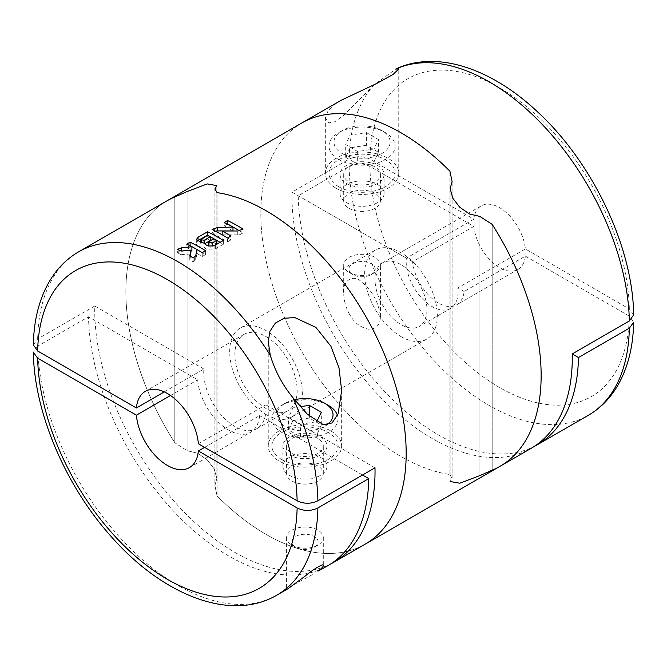 <?xml version="1.0" encoding="UTF-8"?>
<svg xmlns="http://www.w3.org/2000/svg" width="667" height="667" viewBox="0 0 667 667"><rect width="100%" height="100%" fill="white"/><g stroke="black" fill="none" stroke-linecap="round" stroke-linejoin="round"><path stroke-width="0.5" stroke-dasharray="3.33 2.5" d="M349.074 313.423C353.627 322.311 360.247 327.589 368.934 329.248C376.438 328.956 380.257 324.737 380.407 316.575C378.798 302.61 372.653 291.187 361.964 282.291C353.835 273.578 342.188 280.34 343.688 292.946C343.813 300.1 345.606 306.928 349.074 313.423M473.845 226.388L412.59 261.747A36.702 21.194 -120 0 0 429.882 296.465A36.702 21.194 -120 0 0 456.712 304.819A36.702 21.194 -120 0 0 464.124 291.504L525.379 256.136A36.702 21.194 -120 0 1 517.967 269.451A36.702 21.194 -120 0 1 491.137 261.105A36.702 21.194 -120 0 1 473.845 226.388L369.877 166.358C362.965 163.082 356.045 163.082 349.108 166.358L298.232 195.731A198.207 114.441 -120 0 0 384.125 390.954A198.207 114.441 -120 0 0 534.3 446.398M464.124 291.504L457.896 287.911A36.702 21.194 -120 0 1 450.483 308.412L419.335 326.396A36.702 21.194 -120 0 0 419.335 284.009A36.702 21.194 -120 0 0 382.633 262.823A36.702 21.194 -120 0 0 377.005 292.229A36.702 21.194 -120 0 0 400.984 324.579A36.702 21.194 -120 0 0 419.335 326.396M525.379 256.136L629.348 316.166L633.65 322.261M349.074 208.296A18.351 10.597 0 0 0 369.076 210.589A18.351 10.597 0 0 0 380.407 200.8A18.351 10.597 0 0 0 362.048 190.203A18.351 10.597 0 0 0 343.697 200.8A18.351 10.597 0 0 0 349.074 208.296M298.232 195.731L412.59 261.747M346.481 183.417A22.019 12.715 0 0 0 370.477 186.176A22.019 12.715 0 0 0 384.075 174.429A22.019 12.715 0 0 0 362.048 161.714A22.019 12.715 0 0 0 340.028 174.429A22.019 12.715 0 0 0 346.481 183.417M346.481 202.601A22.019 12.715 0 0 0 370.477 205.361A22.019 12.715 0 0 0 384.075 193.613A22.019 12.715 0 0 0 362.048 180.899A22.019 12.715 0 0 0 340.028 193.613A22.019 12.715 0 0 0 346.481 202.601M349.074 272.386A18.351 10.597 0 0 0 375.029 272.386A18.351 10.597 0 0 0 380.407 264.899A18.351 10.597 0 0 0 362.048 254.302A18.351 10.597 0 0 0 343.697 264.899A18.351 10.597 0 0 0 349.074 272.386L352.743 274.512A13.165 7.595 0 0 0 371.361 274.512A13.165 7.595 0 0 0 371.361 263.765A13.165 7.595 0 0 0 352.743 263.765A13.165 7.595 0 0 0 352.743 274.512L349.074 272.386M633.65 314.874L629.348 308.971L525.379 248.949A36.702 21.194 -120 0 0 508.087 214.232A36.702 21.194 -120 0 0 481.257 205.878A36.702 21.194 -120 0 0 473.845 219.193L369.877 159.163C362.956 155.886 356.028 155.886 349.108 159.163L292.004 192.129A198.207 114.441 -120 0 0 481.082 456.536A198.207 114.441 -120 0 0 531.232 448.282M301.876 122.953A198.207 114.441 -120 0 0 283.066 314.015A198.207 114.441 -120 0 0 449.933 474.52L449.933 171.219L449.933 474.52A198.207 114.441 -120 0 1 283.066 314.015A198.207 114.441 -120 0 1 301.876 122.953M450.142 474.896L452.101 478.231L450.15 481.532L459.821 483.208L479.906 475.588L479.906 216.442L479.906 475.588L492.188 470.152A198.207 114.441 -120 0 0 500.092 466.266M341.237 100.242L336.085 103.493L328.014 110.939L325.346 117.892L328.906 122.895L334.892 121.719L343.68 115.291L374.095 84.901L395.831 69.009M473.845 219.193L406.361 258.154A36.702 21.194 -120 0 0 432.133 306.595A36.702 21.194 -120 0 0 450.483 308.412M525.379 248.949L457.896 287.911M450.142 481.532L450.142 188.603L450.142 481.532L452.101 478.231L452.101 181.691L452.101 478.231L449.933 474.52M492.188 224.379L492.188 470.152L492.188 224.379M406.361 258.154L292.004 192.129M336.093 188.219A36.702 21.194 0 0 0 376.096 192.805A36.702 21.194 0 0 0 398.758 173.228A36.702 21.194 0 0 0 362.048 152.034A36.702 21.194 0 0 0 325.346 173.228A36.702 21.194 0 0 0 336.093 188.219M338.694 186.718A33.033 19.076 0 0 0 374.696 190.854A33.033 19.076 0 0 0 395.089 173.228A33.033 19.076 0 0 0 362.048 154.16A33.033 19.076 0 0 0 329.014 173.228A33.033 19.076 0 0 0 338.694 186.718M349.074 181.924A18.351 10.597 0 0 0 369.076 184.217A18.351 10.597 0 0 0 380.407 174.429A18.351 10.597 0 0 0 362.048 163.832A18.351 10.597 0 0 0 343.697 174.429A18.351 10.597 0 0 0 349.074 181.924M338.694 159.596A33.033 19.076 0 0 0 374.696 163.732A33.033 19.076 0 0 0 395.089 146.106A33.033 19.076 0 0 0 385.409 132.625A33.033 19.076 0 0 0 338.694 132.625A33.033 19.076 0 0 0 329.014 146.106A33.033 19.076 0 0 0 338.694 159.596M342.196 153.527A28.081 16.208 0 0 0 381.908 153.527A28.081 16.208 0 0 0 381.908 130.599A28.081 16.208 0 0 0 342.196 130.599A28.081 16.208 0 0 0 342.196 153.527M357.662 151.517L345.673 144.597L350.058 135.143L366.441 132.608L378.422 139.528L374.037 148.983L357.662 151.517L357.662 164.224L374.037 161.689L374.037 148.983M374.037 161.689L378.422 152.234L366.441 145.314L366.441 132.608M378.422 152.234L378.422 139.528M366.441 145.314L350.058 147.849L350.058 135.143M350.058 147.849L345.673 157.304L345.673 144.597M345.673 157.304L357.662 164.224M217.067 495.914A198.207 114.441 -120 0 0 314.966 552.443A198.207 114.441 -120 0 0 365.124 544.189A198.207 114.441 60 0 1 217.067 495.914L214.899 485.443L217.067 495.914L217.067 192.621L217.067 495.914M216.858 185.601L216.858 478.539L214.899 485.443L214.899 188.903L214.899 485.443L216.85 478.539L214.149 468.818L207.179 459.83L197.64 453.193L187.094 450.692L174.812 442.755L187.094 450.692L187.094 191.554L207.212 183.917L216.85 185.601L216.858 478.539L214.149 468.818L207.179 459.83L197.64 453.193L187.094 450.692L187.094 191.554M166.908 200.875A198.207 114.441 -120 0 0 174.812 442.755L174.812 196.99L174.812 442.755A198.207 114.441 60 0 1 166.908 200.875M266.016 414.49A51.384 29.673 -120 0 0 291.712 417.033A51.384 29.673 -120 0 0 291.712 357.695A51.384 29.673 -120 0 0 240.32 328.031A51.384 29.673 -120 0 0 232.45 369.201A51.384 29.673 -120 0 0 266.016 414.49M400.984 336.568A51.384 29.673 -120 0 0 426.68 339.111A51.384 29.673 -120 0 0 426.68 279.773A51.384 29.673 -120 0 0 375.288 250.108A51.384 29.673 -120 0 0 367.409 291.279A51.384 29.673 -120 0 0 400.984 336.568M33.35 344.881L37.652 338.986L94.747 306.02A198.207 114.441 -120 0 0 177.781 505.353A198.207 114.441 -120 0 0 330.815 563.882M266.016 336.568A44.047 25.429 60 0 1 294.789 375.379A44.047 25.429 60 0 1 288.044 410.672A44.047 25.429 60 0 1 243.997 385.243A44.047 25.429 60 0 1 243.997 334.384A44.047 25.429 60 0 1 266.016 336.568M198.382 443.772L265.858 404.811A44.047 25.429 -120 0 1 256.895 428.656L288.044 410.672M164.274 391.888L203.885 369.026A44.047 25.429 -120 0 0 221.527 415.299A44.047 25.429 -120 0 0 256.895 428.656M312.348 574.646C303.994 579.273 285.301 588.953 286.593 589.303L288.127 588.636M291.971 545.114A18.351 10.597 0 0 0 317.926 545.114A18.351 10.597 0 0 0 323.303 537.619A18.351 10.597 0 0 0 317.926 530.132A18.351 10.597 0 0 0 297.924 527.83A18.351 10.597 0 0 0 286.593 537.619A18.351 10.597 0 0 0 291.971 545.114L295.639 547.232A13.165 7.595 0 0 0 314.257 547.232A13.165 7.595 0 0 0 314.257 536.485A13.165 7.595 0 0 0 295.639 536.485A13.165 7.595 0 0 0 295.639 547.232L291.971 545.114M276.872 595.139A198.207 114.441 60 0 1 125.579 543.547A198.207 114.441 60 0 1 37.652 346.173L88.519 316.808A198.207 114.441 -120 0 0 176.447 514.174A198.207 114.441 -120 0 0 327.747 565.766M204.611 447.365L259.63 415.599A44.047 25.429 -120 0 1 250.667 432.258A44.047 25.429 -120 0 1 218.176 421.944A44.047 25.429 -120 0 1 197.649 379.815L88.519 316.808M170.502 395.489L197.649 379.815M37.652 346.173L33.35 352.268M317.926 481.024A18.351 10.597 180 0 1 291.971 481.024A18.351 10.597 180 0 1 286.593 473.528A18.351 10.597 180 0 1 304.952 462.931A18.351 10.597 180 0 1 323.303 473.528A18.351 10.597 180 0 1 317.926 481.024M362.531 475.004L259.63 415.599M320.519 457.345A22.019 12.715 180 0 1 326.972 466.333A22.019 12.715 180 0 1 304.952 479.048A22.019 12.715 180 0 1 282.925 466.333A22.019 12.715 180 0 1 296.523 454.586A22.019 12.715 180 0 1 320.519 457.345M374.996 467.817L265.858 404.811M203.885 369.026L94.747 306.02M330.907 430.974A36.702 21.194 180 0 1 341.654 445.956A36.702 21.194 180 0 1 304.952 467.15A36.702 21.194 180 0 1 268.242 445.956A36.702 21.194 180 0 1 290.904 426.38A36.702 21.194 180 0 1 330.907 430.974M281.591 459.446A33.033 19.076 0 0 0 317.592 463.573A33.033 19.076 0 0 0 337.986 445.956A33.033 19.076 0 0 0 304.952 426.88A33.033 19.076 0 0 0 271.911 445.956A33.033 19.076 0 0 0 281.591 459.446M320.519 436.968A22.019 12.715 180 0 1 326.972 445.956A22.019 12.715 180 0 1 304.952 458.671A22.019 12.715 180 0 1 282.925 445.956A22.019 12.715 180 0 1 296.523 434.209A22.019 12.715 180 0 1 320.519 436.968M291.971 453.452A18.351 10.597 0 0 0 311.973 455.744A18.351 10.597 0 0 0 323.303 445.956A18.351 10.597 0 0 0 304.952 435.359A18.351 10.597 0 0 0 286.593 445.956A18.351 10.597 0 0 0 291.971 453.452M328.306 405.344A33.033 19.076 0 0 0 281.591 405.344A33.033 19.076 0 0 0 271.911 418.834A33.033 19.076 0 0 0 281.591 432.316A33.033 19.076 0 0 0 317.592 436.451A33.033 19.076 0 0 0 337.986 418.834A33.033 19.076 0 0 0 337.452 415.433M294.506 399.741A28.081 16.208 0 0 0 285.092 403.327A28.081 16.208 0 0 0 285.092 426.246A28.081 16.208 0 0 0 326.697 425.046M300.559 436.952L316.942 434.417L321.327 424.962L309.338 418.042L292.963 420.577L288.578 430.023L300.559 436.952L300.559 424.245L288.578 417.317L292.963 407.862L300.275 406.737M300.559 424.245L316.692 421.744M309.338 418.042L309.338 416.066M321.327 424.962L321.327 412.256M292.963 420.577L292.963 407.862M288.578 430.023L288.578 417.317M316.942 434.417L316.942 421.711M222.178 234.834L237.752 234.834A4.769 2.751 0 0 0 241.12 234.025L243.096 232.883L239.511 230.807M243.096 232.883L243.096 229.064M227.347 224.054L224.204 225.871L224.204 222.486M224.204 225.871L232.975 230.932M231.182 230.932L230.715 230.932M215.433 231.182A4.769 2.751 0 0 0 214.032 231.741L212.056 232.883L212.056 229.498M212.056 232.883L227.58 241.846L227.58 238.027M227.58 241.846L230.949 239.895L230.949 236.076M230.949 239.895L227.647 237.986M196.89 241.487A6.678 3.86 0 0 0 196.115 243.297A6.678 3.86 0 0 0 204.094 247.082A6.92 3.994 0 0 0 215.616 248.749L223.37 244.272L220.068 242.363M223.37 244.272L223.37 240.453M204.094 247.082L204.094 243.213M216.625 244.272L213.59 242.521L213.59 238.636M213.59 242.521L209.205 245.047A2.151 1.242 0 0 0 208.571 245.931A2.151 1.242 0 0 0 209.897 247.073A2.151 1.242 0 0 0 212.239 246.807L214.766 245.348M210.213 240.57L207.512 239.011L207.512 235.384M207.512 239.011L201.442 242.521A1.909 1.101 0 0 0 200.884 243.297A1.909 1.101 0 0 0 202.059 244.314A1.909 1.101 0 0 0 204.144 244.08L204.544 243.847M190.545 256.353L189.761 259.78L193.138 261.731L194.355 261.03A4.769 2.751 0 0 0 195.706 259.438L197.073 253.485L202.243 256.47L205.619 254.519L202.318 252.61M205.619 254.519L205.619 250.709M189.87 245.689L186.727 247.507L186.727 244.122M186.727 247.507L191.896 250.492M191.095 250.559L181.582 251.284A4.769 2.751 0 0 0 178.831 252.068L177.614 252.768L177.614 249.383M177.614 252.768L180.99 254.719L180.99 251.067M180.99 254.719L191.095 253.944M189.761 259.78L189.761 255.886M193.138 261.731L193.138 257.912M197.073 253.485L197.073 249.591M202.243 256.47L202.243 252.651M349.108 166.358A198.207 114.441 -120 0 0 437.035 363.723A198.207 114.441 -120 0 0 588.336 415.316M374.095 84.901A198.207 114.441 -120 0 0 349.108 159.163M629.348 308.971A183.525 105.961 -120 0 0 499.608 87.811A183.525 105.961 -120 0 0 369.877 159.163M369.877 166.358A183.525 105.961 -120 0 0 499.608 387.519A183.525 105.961 -120 0 0 629.348 316.166M37.652 338.986A198.207 114.441 60 0 1 78.664 251.826M214.032 231.741L214.032 230.474M237.752 234.834L237.752 230.982M241.12 234.025L241.12 230.207M215.616 248.749L215.616 244.939M212.239 246.807L212.239 245.965M209.205 245.047L209.205 241.171M204.144 244.08L204.144 243.297M201.442 242.521L201.442 238.894M178.831 252.068L178.831 249.983M194.355 261.03L194.355 257.212M195.706 259.438L195.706 255.603M517.967 269.451L456.712 304.819M384.075 193.613L384.075 174.429M340.028 193.613L340.028 174.429M380.407 316.575L380.407 264.899M343.697 292.946L343.697 264.899M481.257 205.878L382.633 262.823M398.758 173.228L398.758 68.984M325.346 173.228L325.346 117.892M371.361 274.512L375.029 272.386M380.407 200.8L380.407 174.429M343.697 200.8L343.697 174.429M395.089 173.228L395.089 146.106M329.014 173.228L329.014 146.106M342.196 130.599L338.694 132.625M381.908 130.599L385.409 132.625M375.288 250.108L240.32 328.031M426.68 339.111L291.712 417.033M145.364 391.329L243.997 334.384M286.593 537.619L286.593 589.303M323.303 537.619L323.303 565.524M189.411 467.617L250.667 432.258M268.242 342.113L268.242 445.956M341.654 390.62L341.654 445.956M282.925 445.956L282.925 466.333M326.972 445.956L326.972 466.333M314.257 547.232L317.926 545.114M323.303 473.528L323.303 445.956M286.593 473.528L286.593 445.956M337.986 445.956L337.986 418.834M271.911 445.956L271.911 418.834M285.092 403.327L281.591 405.344M196.115 243.297L196.115 239.787"/><path stroke-width="1" d="M629.348 328.156A198.207 114.441 -120 0 1 588.336 415.316C599.933 408.546 609.405 399.158 616.758 387.143C627.555 369.143 633.183 347.515 633.65 322.261L629.348 328.156L578.481 357.529A198.207 114.441 -120 0 1 537.46 444.689A198.207 114.441 -120 0 1 534.3 446.398M450.15 481.532L459.821 483.208L479.906 475.588L492.188 470.152A198.207 114.441 -120 0 0 500.092 466.266L531.232 448.282A198.207 114.441 -120 0 0 572.253 353.927L578.481 357.529M341.237 100.233L301.876 122.953A198.207 114.441 -120 0 1 449.933 171.219L452.101 181.691L450.15 188.603L452.843 198.299L459.788 207.279L469.335 213.932L479.906 216.442L492.188 224.379A198.207 114.441 -120 0 1 500.092 466.266A198.207 114.441 -120 0 0 492.188 224.379L479.906 216.442L469.335 213.932L459.788 207.279L452.843 198.299L450.15 188.603L452.101 181.691L449.933 171.219A198.207 114.441 -120 0 0 301.876 122.953L166.908 200.875A198.207 114.441 60 0 1 174.812 196.99A198.207 114.441 -120 0 0 166.908 200.875L78.664 251.826A198.207 114.441 60 0 1 128.823 243.572A198.207 114.441 60 0 1 270.277 355.303L268.242 341.662L269.952 331.307L275.321 323.103L284.025 318.284L294.781 317.575L315.85 327.347L330.915 346.24L338.986 367.792L341.654 390.62L338.094 413.84L332.108 422.945L323.32 424.712L307.22 414.09L292.905 397.657C282.658 385.209 275.112 371.094 270.277 355.303M395.839 69.018C436.777 49.608 491.946 68.651 537.994 112.273C592.905 162.99 633.008 247.39 633.65 314.874L629.348 320.96L572.253 353.927M395.831 69.009L398.758 68.934L393.038 74.479L376.622 83.517L341.237 100.242M187.094 191.554L174.812 196.99L187.094 191.554L207.212 183.917L216.85 185.601L214.899 188.903L217.067 192.621L214.899 188.903L216.85 185.601M330.815 563.882A198.207 114.441 -120 0 0 333.975 562.164L365.124 544.189A198.207 114.441 -120 0 0 383.934 353.126A198.207 114.441 -120 0 0 217.067 192.621A198.207 114.441 60 0 1 383.934 353.126A198.207 114.441 60 0 1 365.124 544.189L500.092 466.266M333.975 562.164A198.207 114.441 -120 0 0 374.996 467.817L317.892 500.784C310.98 504.06 304.052 504.06 297.123 500.775L198.382 443.772A44.047 25.429 60 0 0 167.392 393.505A44.047 25.429 60 0 0 145.364 391.329A44.047 25.429 60 0 0 136.401 407.987L164.274 391.888M186.727 244.122L190.095 242.179A198.207 114.441 60 0 1 205.619 250.709L202.243 252.651A198.207 114.441 -120 0 0 197.073 249.591L195.706 255.603L193.138 257.912A198.207 114.441 -120 0 0 189.761 255.886L191.095 250.1L180.99 251.067A198.207 114.441 -120 0 0 177.614 249.383L181.582 247.832L191.896 246.748A198.207 114.441 -120 0 0 186.727 244.122M204.094 243.213C206.853 246.215 210.697 246.79 215.616 244.939L223.37 240.453A198.207 114.441 60 0 0 207.512 231.766L198.066 237.219L196.156 239.837L204.094 243.213M237.752 230.982L222.178 231.015A198.207 114.441 60 0 1 230.949 236.076L227.58 238.027A198.207 114.441 -120 0 0 212.056 229.498L217.409 227.464L232.975 227.063A198.207 114.441 -120 0 0 224.204 222.486L227.58 220.535A198.207 114.441 60 0 1 243.096 229.064L237.752 230.982M204.611 447.365L198.382 450.959L297.123 507.971C304.035 511.256 310.955 511.256 317.892 507.971A198.207 114.441 60 0 1 276.872 595.139L288.127 588.636L305.027 576.213C313.165 569.184 324.812 562.464 323.312 565.674C323.187 566.883 321.394 568.709 317.926 571.16L327.747 565.766A198.207 114.441 -120 0 0 368.768 478.606L362.531 475.004M136.401 407.987L37.652 350.975L33.35 344.881C33.817 319.626 39.445 297.999 50.242 279.998C57.595 267.984 67.067 258.588 78.664 251.826M317.892 507.971L368.768 478.606M198.382 450.959A44.047 25.429 60 0 1 189.411 467.617A44.047 25.429 60 0 1 156.928 457.304A44.047 25.429 60 0 1 136.401 415.174L170.502 395.489M276.872 595.139C230.265 622.461 161.956 594.797 110.705 535.985C65.091 484.951 34.084 411.906 33.35 352.268L37.652 358.162L136.401 415.174M337.452 415.433A33.033 19.076 0 0 0 328.306 405.344L324.804 403.327A28.081 16.208 0 0 0 294.506 399.741M326.697 425.046A28.081 16.208 0 0 0 324.804 403.327M316.692 421.744L321.327 412.256L309.338 405.336L300.275 406.737M309.338 416.066L309.338 405.336M239.511 230.807L227.58 223.92L227.58 220.535M231.182 230.932L232.975 230.932L232.975 227.063M230.715 230.932L217.409 230.932A4.769 2.751 0 0 0 215.433 231.182M223.078 235.351L222.178 234.834L222.178 231.015M227.647 237.986L223.312 235.484M215.499 239.72L207.512 235.118L207.512 231.766M220.068 242.363L215.733 239.862M207.512 235.118L198.066 240.57A6.678 3.86 0 0 0 196.89 241.487M212.239 245.965L212.239 242.913L208.613 242.054L213.59 238.636A198.207 114.441 60 0 1 216.625 240.378L216.625 244.272L214.766 245.348M212.239 242.913L216.625 240.378M204.544 243.847L210.213 240.57L210.213 236.793A198.207 114.441 60 0 0 207.512 235.384L200.917 239.653L204.144 240.303L210.213 236.793M197.74 249.975L190.095 245.564L190.095 242.179M202.318 252.61L197.974 250.108M191.095 250.559L191.896 250.492L191.896 246.748M190.545 256.353L191.095 250.1M629.348 320.96A198.207 114.441 -120 0 0 545.589 128.022A198.207 114.441 -120 0 0 396.723 68.668M292.905 397.657A198.207 114.441 60 0 1 317.892 500.784M37.652 350.975A183.525 105.961 60 0 1 167.392 279.623A183.525 105.961 60 0 1 297.123 500.775M297.123 507.971A183.525 105.961 60 0 1 167.392 579.323A183.525 105.961 60 0 1 37.652 358.162M217.409 230.932L217.409 227.464M214.032 230.474L214.032 228.356M198.066 240.57L198.066 237.219M204.144 243.297L204.144 240.303M181.582 251.009L181.582 247.832M178.831 249.983L178.831 248.683M588.336 415.316L537.46 444.689M268.242 341.662L268.242 342.113M208.571 245.84L208.571 242.046M200.884 243.155L200.884 239.636"/></g></svg>
